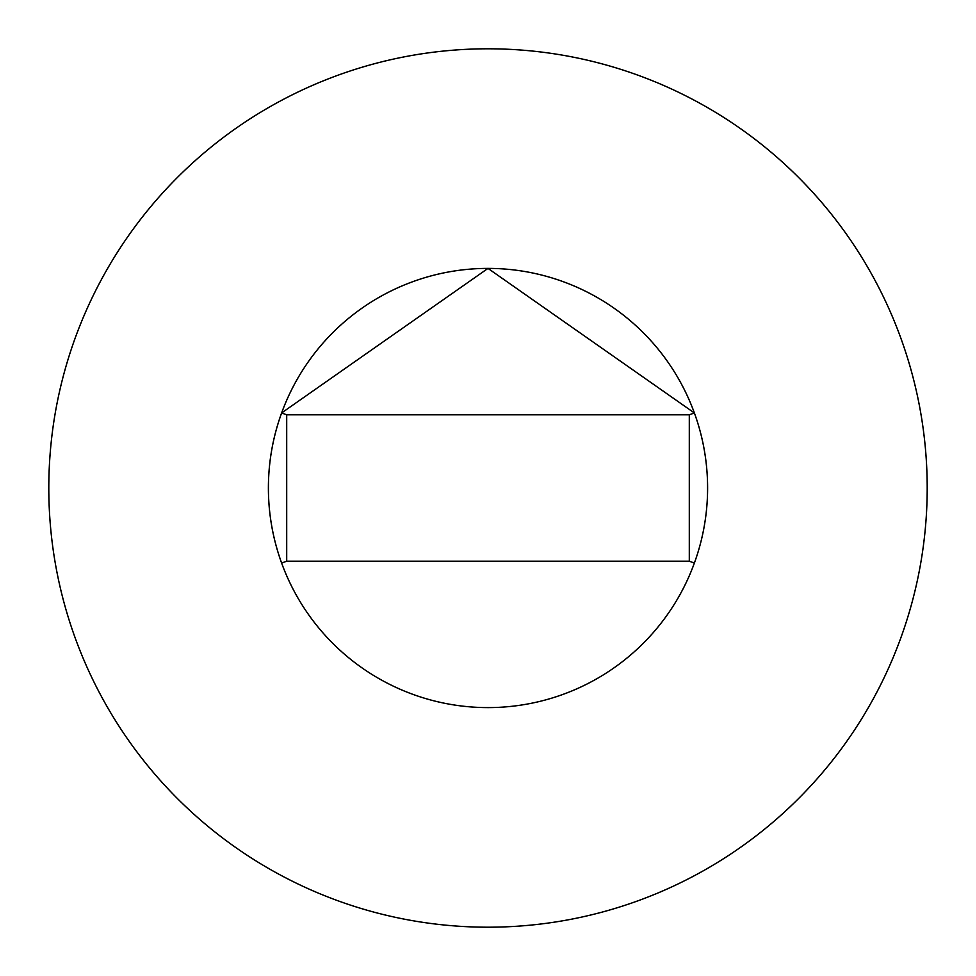 <?xml version="1.0" encoding="UTF-8"?>
<svg xmlns="http://www.w3.org/2000/svg" width="976" height="976" viewBox="0 0 976 976"><rect width="100%" height="100%" fill="white"/><g stroke="black" fill="none" stroke-linecap="round" stroke-linejoin="round"><path stroke-width="0.73" stroke-dasharray="4.88 3.66" d="M927.2 488A439.2 439.2 0 0 0 488 48.8A439.2 439.2 0 0 0 48.8 488A439.2 439.2 0 0 0 488 927.2A439.2 439.2 0 0 0 927.2 488M281.625 563.042A219.6 219.6 0 0 0 694.375 563.042M286.7 561.2L689.3 561.2L689.3 414.8L286.7 414.8L286.7 561.2"/><path stroke-width="1.46" d="M689.3 561.2L694.375 563.042A219.6 219.6 0 0 0 694.375 412.958L488 268.4L281.613 412.958A219.6 219.6 0 0 0 488 707.6A219.6 219.6 0 0 0 707.6 488A219.6 219.6 0 0 0 488 268.4A219.6 219.6 0 0 0 281.625 563.042L286.7 561.2L689.3 561.2L689.3 414.8L286.7 414.8L286.7 561.2M927.2 488A439.2 439.2 0 0 0 488 48.8A439.2 439.2 0 0 0 48.8 488A439.2 439.2 0 0 0 488 927.2A439.2 439.2 0 0 0 927.2 488M694.375 412.958L689.3 414.8M281.625 412.958L286.7 414.8"/></g></svg>
